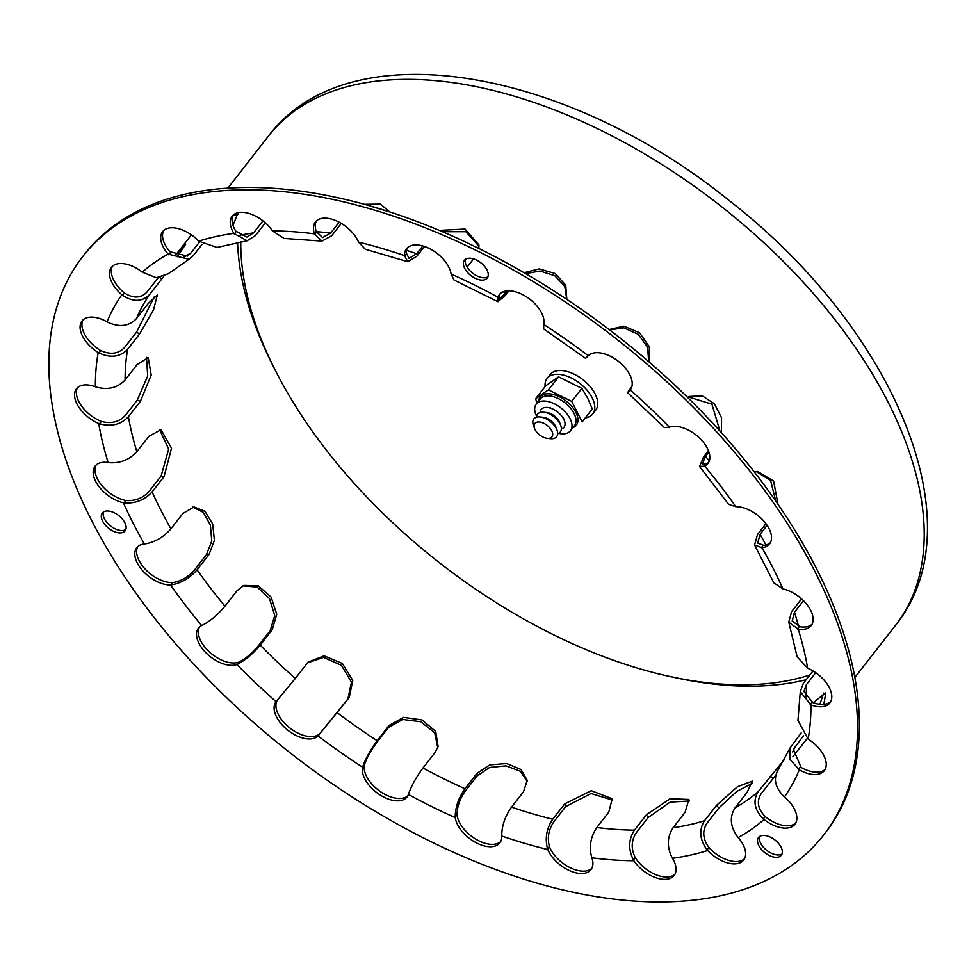 <?xml version="1.0" encoding="UTF-8"?>
<svg xmlns="http://www.w3.org/2000/svg" width="976" height="976" viewBox="0 0 976 976"><rect width="100%" height="100%" fill="white"/><g stroke="black" fill="none" stroke-linecap="round" stroke-linejoin="round"><path stroke-width="1.46" d="M561.359 429.001A14.457 8.113 -142 0 0 564.372 420.595A14.457 8.113 -142 0 0 547.597 407.504A14.457 8.113 -142 0 0 547.036 407.456A14.457 8.113 -142 0 0 540.167 412.47M557.674 433.722A14.457 8.113 -142 0 0 560.688 425.316L559.59 422.401A10.846 6.076 -142 0 0 546.999 412.58L543.913 412.226A14.457 8.113 -142 0 0 543.351 412.177A14.457 8.113 -142 0 0 536.483 417.191M560.688 425.316A14.457 8.113 -142 0 0 543.913 412.226M547.158 438.334L550.257 438.688A14.457 8.113 -142 0 0 557.003 430.038L555.905 427.122A10.846 6.076 -142 0 0 543.315 417.301L540.228 416.947A14.457 8.113 -142 0 0 539.667 416.898A14.457 8.113 -142 0 0 533.469 425.597L534.567 428.513A10.846 6.076 -142 0 0 547.158 438.334A10.846 6.076 -142 0 0 551.843 430.965A10.846 6.076 -142 0 0 539.228 421.986A10.846 6.076 -142 0 0 534.567 428.513M557.003 430.038A14.457 8.113 -142 0 0 540.228 416.947M240.755 241.767A385.923 216.367 -142 0 0 446.276 568.02A385.923 216.367 -142 0 0 809.873 674.977M237.558 242.353A394.06 220.93 -142 0 0 273.048 365.927M671.464 676.783A394.06 220.93 -142 0 0 806.164 679.723M585.258 417.911A28.926 16.214 -142 0 0 592.713 413.983L595.665 410.201A28.926 16.214 -142 0 0 590.004 386.447A28.926 16.214 -142 0 0 561.725 370.563A28.926 16.214 -142 0 0 550.061 374.625L547.109 378.395A28.926 16.214 -142 0 0 545.108 386.581M592.713 413.983A28.926 16.214 -142 0 0 587.052 390.229A28.926 16.214 -142 0 0 558.784 374.345A28.926 16.214 -142 0 0 547.109 378.395M571.729 401.38L582.172 421.888L592.31 408.883L587.576 398.001L581.867 388.387L571.729 401.38L548.414 389.863L535.556 398.83L537.154 402.917M581.867 388.387L558.553 376.858L545.694 385.837L535.556 398.83M558.553 376.858L548.414 389.863M572.79 427.769A22.912 12.847 -142 0 0 566.141 401.038A22.912 12.847 -142 0 0 538.581 401.087M558.614 433.356A21.692 12.163 -142 0 0 570.448 430.782A21.692 12.163 -142 0 0 566.202 412.958A21.692 12.163 -142 0 0 544.986 401.051A21.692 12.163 -142 0 0 536.239 404.088A21.692 12.163 -142 0 0 536.617 416.191M759.657 836.444A14.457 8.113 -142 0 0 766.794 850.401A14.457 8.113 -142 0 0 782.069 853.939M776.786 841.58A14.457 8.113 38 0 1 781.337 855.269A14.457 8.113 38 0 1 764.952 852.768A14.457 8.113 38 0 1 758.535 837.469A14.457 8.113 38 0 1 776.786 841.58M465.564 259.262A14.457 8.113 -142 0 0 465.259 260.677A14.457 8.113 -142 0 0 473.665 273.927A14.457 8.113 -142 0 0 487.976 276.745M463.417 263.044A14.457 8.113 38 0 1 464.442 260.287A14.457 8.113 38 0 1 480.826 262.788A14.457 8.113 38 0 1 487.244 278.075A14.457 8.113 38 0 1 472.933 277.038A14.457 8.113 38 0 1 463.417 263.044M103.419 512.022A14.457 8.113 -142 0 0 107.848 523.526A14.457 8.113 -142 0 0 121.122 530.505A14.457 8.113 -142 0 0 125.831 529.504M119.279 532.872A14.457 8.113 38 0 1 105.14 524.917A14.457 8.113 38 0 1 102.309 513.047A14.457 8.113 38 0 1 118.694 515.548A14.457 8.113 38 0 1 125.111 530.834A14.457 8.113 38 0 1 119.279 532.872M96.148 465.003A27.108 15.201 -142 0 0 101.724 485.353A27.108 15.201 -142 0 0 125.209 500.383L125.977 500.517C135.298 501.152 143.033 498.089 149.157 491.355L161.125 476.007L168.665 449.058L159.539 429.586M152.11 491.904C144.68 500.054 135.359 503.714 124.135 502.884L123.366 502.75A27.108 15.201 38 0 1 99.088 486.719A27.108 15.201 38 0 1 95.123 466.101A27.108 15.201 38 0 1 108.129 462.526L108.885 462.648C120.109 463.466 129.43 459.806 136.86 451.668L148.828 436.321L161.028 429.721L171.532 448.228L164.078 476.569L152.11 491.904A394.06 220.93 -142 0 0 170.922 528.821L182.89 513.486L194.004 506.947L204.936 511.278L212.683 523.966L214.403 540.35L209.035 554.49L197.067 569.825C189.759 578.195 181.133 583.221 171.19 584.917L170.507 584.953A27.108 15.201 38 0 1 142.874 570.96A27.108 15.201 38 0 1 136.725 547.743A27.108 15.201 38 0 1 144.375 543.974L145.034 543.913C154.989 542.217 163.614 537.19 170.922 528.821M83.045 319.872A27.108 15.201 -142 0 0 100.04 350.177L100.833 350.628C110.483 354.947 118.401 353.91 124.55 347.493L136.53 332.157L154.537 296.35M127.612 349.31C120.158 357.057 110.617 358.277 98.991 352.995L98.198 352.531A27.108 15.201 38 0 1 82.021 320.97A27.108 15.201 38 0 1 107.043 321.836L107.836 322.275C119.462 327.57 129.003 326.338 136.457 318.603L148.437 303.255L157.343 294.996L153.549 309.758L139.592 333.975L127.612 349.31A394.06 220.93 -142 0 0 125.099 379.969L137.079 364.621L148.193 357.57L151.195 375.065L140.385 401.356L128.417 416.691C120.951 424.621 111.313 426.988 99.515 423.779L98.71 423.474A27.108 15.201 38 0 1 76.47 388.753A27.108 15.201 38 0 1 95.392 386.764L96.197 387.057C107.994 390.254 117.632 387.887 125.099 379.969M163.663 230.519A27.108 15.201 -142 0 0 169.983 251.759L187.343 256.102L190.967 252.979L199.519 242.011M202.142 244.281L193.321 255.59L188.99 259.323L168.14 254.114A27.108 15.201 38 0 1 162.638 231.617A27.108 15.201 38 0 1 198.689 241.157L217.014 247.453L247.087 240.779L233.825 233.349A27.108 15.201 38 0 1 232.203 216.147A27.108 15.201 38 0 1 251.064 214.134A27.108 15.201 38 0 1 272.45 230.909L284.15 238.449L321.909 241.109L314.455 233.862A27.108 15.201 38 0 1 315.37 222.003A27.108 15.201 38 0 1 337.281 221.259A27.108 15.201 38 0 1 358.534 242.121L365.268 249.234L407.748 261.727L404.54 255.651A27.108 15.201 38 0 1 406.48 248.782A27.108 15.201 38 0 1 431.429 249.612A27.108 15.201 38 0 1 451.058 274.024L454.035 280.014L497.894 301.706L497.931 297.204A27.108 15.201 38 0 1 499.297 294.679A27.108 15.201 38 0 1 527.223 297.338A27.108 15.201 38 0 1 543.73 324.459L543.669 328.949L585.576 358.338L588.284 355.703A27.108 15.201 38 0 1 619.04 361.864A27.108 15.201 38 0 1 630.276 389.9A27.108 15.201 38 0 1 630.228 389.973L627.544 392.633L631.936 386.398M238.559 214.342L232.886 215.794M238.046 212.67L233.008 225.31M316.395 220.905A27.108 15.201 -142 0 0 316.297 231.507L322.507 237.546L330.583 233.142L339.148 222.174M341.307 223.394L331.608 235.838L321.909 241.109M389.265 211.829L370.282 206.021M364.17 204.313L380.42 204.094L389.851 212.024M500.322 293.581A27.108 15.201 -142 0 0 499.773 294.837L499.749 298.595L507.935 290.836M508.96 290.811L505.422 295.35L497.894 301.706M566.775 299.4L564.787 286.468L554.807 275.744L540.082 271.035L525.539 273.646M523.978 272.743L539.203 268.912L555.173 273.548L565.726 285.151L566.849 299.437M627.544 392.633L664.388 427.586L669.414 427.159A27.108 15.201 38 0 1 699.304 437.834A27.108 15.201 38 0 1 707.893 463.539A27.108 15.201 38 0 1 704.66 466.113L699.572 466.479L703.464 457.158L708.466 450.741M708.905 451.937L705.502 456.292L702.269 464.064L706.502 463.759A27.108 15.201 -142 0 0 708.71 462.282M719.971 431.136L711.919 404.174L688.336 396.939M687.531 397.366L689.337 396.476L702.208 395.853L714.395 403.783L721.557 417.728L721.459 432.783M699.572 466.479L728.645 504.348L735.819 506.703A27.108 15.201 38 0 1 763.452 520.696A27.108 15.201 38 0 1 769.6 543.913A27.108 15.201 38 0 1 761.951 547.682L754.582 545.011L773.858 582.843L782.959 588.918A27.108 15.201 38 0 1 807.237 604.937A27.108 15.201 38 0 1 811.202 625.567A27.108 15.201 38 0 1 798.197 629.13L788.767 622.176L791.573 611.671L801.552 598.874M803.492 600.704L794.513 612.22L792.183 620.98L800.039 626.775A27.108 15.201 -142 0 0 812.02 624.298M807.323 551.33L814.936 565.47M788.767 622.176L797.148 656.86L807.616 668.194A27.108 15.201 38 0 1 829.856 702.915A27.108 15.201 38 0 1 810.934 704.904L800.296 691.655L797.953 720.398L808.128 739.125A27.108 15.201 38 0 1 824.305 770.686A27.108 15.201 38 0 1 799.283 769.82L790.06 759.474L789.987 748.116L801.198 732.903M813.935 702.94L815.838 700.5L825.806 692.875L823.829 704.343M803.565 735.623L793.366 749.385L801.125 767.465A27.108 15.201 -142 0 0 825.123 769.43M819.938 704.282L823.573 693.094M735.111 807.75C729.365 816.9 730.194 826.599 737.6 836.859L738.185 837.542A27.108 15.201 38 0 1 743.688 860.039A27.108 15.201 38 0 1 707.637 850.499L707.027 849.828C699.621 839.567 698.792 829.856 704.538 820.718L716.506 805.371L737.453 786.717L752.301 781.154L747.079 792.414L735.111 807.75A394.06 220.93 -142 0 0 758.267 791.585L784.619 759.291M752.545 783.264L736.673 791.463L718.861 807.982L706.892 823.317C702.134 830.881 702.793 838.921 708.881 847.461L709.467 848.144A27.108 15.201 -142 0 0 744.505 858.782M596.824 827.502C590.651 836.676 588.918 846.534 591.639 857.099L591.871 857.794A27.108 15.201 38 0 1 590.944 869.665A27.108 15.201 38 0 1 569.045 870.409A27.108 15.201 38 0 1 547.792 849.535L547.524 848.839C544.815 838.274 546.548 828.417 552.709 819.242L564.689 803.907L591.273 790.694L612.22 798.771L608.792 812.166L596.824 827.502A394.06 220.93 -142 0 0 634.424 830.149L646.393 814.814L670.109 798.758L688.861 799.442L685.054 812.374L673.074 827.721C667.145 836.896 666.803 846.863 672.074 857.611L672.501 858.319A27.108 15.201 38 0 1 674.123 875.521A27.108 15.201 38 0 1 655.262 877.534A27.108 15.201 38 0 1 633.863 860.747L633.424 860.039C628.154 849.303 628.483 839.336 634.424 830.149M612.623 800.149L591.053 793.512L565.702 806.591L553.734 821.938C548.622 829.515 547.17 837.689 549.378 846.473L549.634 847.18A27.108 15.201 -142 0 0 569.74 867.493A27.108 15.201 -142 0 0 591.761 868.396M422.998 767.99C416.325 776.957 411.506 785.607 408.566 793.927L408.395 794.452A27.108 15.201 38 0 1 407.029 796.989A27.108 15.201 38 0 1 379.091 794.318A27.108 15.201 38 0 1 362.596 767.197L362.743 766.66C365.695 758.328 370.502 749.678 377.175 740.711L389.156 725.375L403.6 717.36L422.022 719.934L435.723 731.463L438.102 746.567L434.967 752.642L422.998 767.99A394.06 220.93 -142 0 0 464.979 788.742L476.947 773.395L489.781 764.879L506.642 763.549L520.964 769.466L527.235 780.361L523.49 791.792L511.522 807.128C505.104 816.229 501.847 825.647 501.749 835.383L501.786 836.017A27.108 15.201 38 0 1 499.846 842.874A27.108 15.201 38 0 1 474.897 842.056A27.108 15.201 38 0 1 455.267 817.632L455.206 816.985C455.304 807.25 458.549 797.831 464.979 788.742M437.773 747.579L434.649 732.756L420.827 721.728L402.698 719.458L388.558 727.425L376.59 742.773C371.063 750.178 367.061 757.352 364.585 764.293L364.438 764.842A27.108 15.201 -142 0 0 379.847 791.207A27.108 15.201 -142 0 0 407.834 795.721M199.458 627.019A27.108 15.201 -142 0 0 209.84 652.371A27.108 15.201 -142 0 0 238.754 662.143L239.291 661.911C245.989 658.422 252.284 653.127 258.176 646.014L270.157 630.679L274.72 615.502L269.498 598.605L257.139 587.076L242.878 585.868M260.226 645.148C253.089 653.737 245.501 660.118 237.449 664.278L236.912 664.497A27.108 15.201 38 0 1 207.022 653.822A27.108 15.201 38 0 1 198.433 628.117A27.108 15.201 38 0 1 201.666 625.543L202.191 625.299C210.243 621.139 217.831 614.77 224.968 606.169L236.936 590.834L243.89 585.393L258.323 585.82L271.157 597.153L276.745 614.307L272.194 629.813L260.226 645.148A394.06 220.93 -142 0 0 295.313 678.442L308.135 662.094L324.105 655.823L342.344 663.448L352.775 680.406L349.262 697.401L318.042 735.953A27.108 15.201 38 0 1 287.286 729.792A27.108 15.201 38 0 1 276.049 701.756A27.108 15.201 38 0 1 276.098 701.683L295.313 678.442M277.184 700.439A27.108 15.201 -142 0 0 290.006 728.133A27.108 15.201 -142 0 0 319.884 733.598L347.895 698.914L351.47 682.187L341.441 665.364L323.568 657.385L307.477 662.863M527.296 781.593L520.318 771.247L506.007 765.879L489.61 767.465L477.166 775.847L465.198 791.194C459.879 798.71 457.171 806.518 457.049 814.631L457.11 815.277A27.108 15.201 -142 0 0 475.605 839.031A27.108 15.201 -142 0 0 500.664 841.617M689.483 800.967L670.097 802.138L648.137 817.546L636.169 832.894C631.252 840.482 630.947 848.742 635.266 857.684L635.705 858.392A27.108 15.201 -142 0 0 674.928 874.252M778.665 768.978C773.065 778.018 774.761 787.12 783.74 796.282L784.448 796.892A27.108 15.201 38 0 1 794.915 824.281A27.108 15.201 38 0 1 764.049 819.486L763.342 818.901C754.363 809.738 752.667 800.625 758.267 791.585M792.793 756.766L807.201 738.539M775.798 775.078L761.073 793.878C756.424 801.345 757.791 808.909 765.184 816.534L765.892 817.132A27.108 15.201 -142 0 0 795.721 823.024M815.729 672.696L806.432 684.603L803.907 691.52L812.776 702.537A27.108 15.201 -142 0 0 830.674 701.646M800.296 691.655L803.321 683.371L813.02 670.939M767.112 525.344L760.084 534.348L757.657 543.107L763.793 545.328A27.108 15.201 -142 0 0 770.418 542.656M775.725 500.969L770.625 480.534L756.254 471.567M754.35 472.006L757.535 471.432L773.602 480.985L777.982 504.214M754.582 545.011L757.51 534.519L765.94 523.697M648.747 361.706L647.539 347.114L638.17 334.243L623.762 327.826L609.597 329.949M609.061 329.546L623.932 326.179L639.536 332.743L649.308 346.761L649.504 362.352M631.826 386.838L629.837 389.827L631.033 388.753M407.504 247.684A27.108 15.201 -142 0 0 406.382 253.284L409.054 258.347L416.679 253.748L422.779 245.94M424.499 246.477L416.898 256.2L407.748 261.727M478.972 246.196L465.894 231.727L442.226 231.69M439.163 230.397L465.04 229.031L478.911 244.964L478.826 248.502M473.567 258.896L467.15 267.107M233.227 215.049A27.108 15.201 -142 0 0 235.667 230.983L246.708 237.18L253.601 232.886L262.971 220.869M265.326 222.833L255.346 235.619L247.087 240.779M112.435 266.277A27.108 15.201 -142 0 0 123.72 292.41L124.44 292.983C133.358 298.668 140.849 298.363 146.949 292.068L158.149 277.721M163.639 276.562L149.755 294.362C142.374 301.962 133.322 302.279 122.598 295.35L121.878 294.776A27.108 15.201 38 0 1 111.41 267.375A27.108 15.201 38 0 1 142.276 272.17L156.294 277.721L168.189 273.829L188.99 259.323M191.394 234.85L175.07 255.785L185.782 244.024L177.266 256.749M77.494 387.655A27.108 15.201 -142 0 0 100.552 421.107L101.358 421.412C111.154 424.011 119.133 422.035 125.306 415.459L137.274 400.123L147.693 376.028L146.498 357.338M137.75 546.645A27.108 15.201 -142 0 0 145.607 569.557A27.108 15.201 -142 0 0 172.349 582.599L173.033 582.55C181.292 581.098 188.441 576.914 194.48 569.996L206.448 554.649L211.768 540.985L210.389 525.051L203.215 512.278L192.711 507.093M823.707 834.944L825.55 832.577A469.981 263.496 -142 0 0 713.761 424.34A469.981 263.496 -142 0 0 228.408 188.087A469.981 263.496 -142 0 0 84.461 254.358L82.618 256.725A469.981 263.496 -142 0 0 291.08 753.57A469.981 263.496 -142 0 0 823.707 834.944A469.981 263.496 -142 0 0 711.919 426.707A469.981 263.496 -142 0 0 226.566 190.454A469.981 263.496 -142 0 0 82.618 256.725M570.448 430.782L574.461 425.621A21.692 12.163 -142 0 0 570.216 407.809A21.692 12.163 -142 0 0 549.012 395.89A21.692 12.163 -142 0 0 540.265 398.94L536.239 404.088M125.977 500.517L124.135 502.884M164.078 476.569L161.125 476.007M100.833 350.628L98.991 352.995M139.592 333.975L136.53 332.157M170.593 252.406L168.738 254.773M316.553 232.178L314.711 234.533M499.627 295.338L497.784 297.704M704.16 466.333L706.002 463.978M797.465 628.995L799.307 626.629M798.514 769.356L800.357 766.99M707.027 849.828L708.881 847.461M716.506 805.371L718.861 807.982M547.524 848.839L549.378 846.473M564.689 803.907L565.702 806.591M362.743 766.66L364.585 764.293M389.156 725.375L388.558 727.425M239.291 661.911L237.449 664.278M272.194 629.813L270.157 630.679M320.262 733.208L318.42 735.575M349.262 697.401L347.895 698.914M455.206 816.985L457.049 814.631M476.947 773.395L477.166 775.847M633.424 860.039L635.266 857.684M646.393 814.814L648.137 817.546M763.342 818.901L765.184 816.534M770.235 776.237L773.041 778.531M810.153 704.587L811.995 702.22M761.304 547.731L763.147 545.364M629.898 390.363L630.642 389.412M406.431 253.894L404.589 256.249M236.107 231.666L234.264 234.033M124.44 292.983L122.598 295.35M161.723 279.026L159.905 277.538M101.358 421.412L99.515 423.779M140.385 401.356L137.274 400.123M173.033 582.55L171.19 584.917M209.035 554.49L206.448 554.649M190.967 252.979A397.683 222.955 -142 0 0 183.537 257.396M330.583 233.142A397.683 222.955 -142 0 0 316.334 231.617M506.019 293.3A397.683 222.955 -142 0 0 503.226 291.787M765.953 544.95A397.683 222.955 -142 0 0 760.084 534.348M806.03 697.633A397.683 222.955 -142 0 0 806.432 684.603M792.622 751.996A397.683 222.955 -142 0 0 795.025 746.567M798.527 626.421A397.683 222.955 -142 0 0 794.513 612.22M709.296 460.904A397.683 222.955 -142 0 0 705.502 456.292M416.679 253.748A397.683 222.955 -142 0 0 406.565 250.405M253.601 232.886A397.683 222.955 -142 0 0 239.681 235.314M128.417 416.691A394.06 220.93 -142 0 0 136.86 451.668M149.755 294.362A394.06 220.93 -142 0 0 136.457 318.603M673.074 827.721A394.06 220.93 -142 0 0 704.538 820.718M511.522 807.128A394.06 220.93 -142 0 0 552.709 819.242M337.293 712.736A394.06 220.93 -142 0 0 377.175 740.711M197.067 569.825A394.06 220.93 -142 0 0 224.968 606.169M123.366 502.75A415.752 233.093 -142 0 0 144.375 543.974M98.198 352.531A415.752 233.093 -142 0 0 95.392 386.764M168.14 254.114A415.752 233.093 -142 0 0 142.276 272.17M314.455 233.862A415.752 233.093 -142 0 0 272.45 230.909M497.931 297.204A415.752 233.093 -142 0 0 451.058 274.024M669.414 427.159A415.752 233.093 -142 0 0 630.228 389.973M782.959 588.918A415.752 233.093 -142 0 0 761.951 547.682M808.128 739.125A415.752 233.093 -142 0 0 810.934 704.904M738.185 837.542A415.752 233.093 -142 0 0 764.049 819.486M591.871 857.794A415.752 233.093 -142 0 0 633.863 860.747M408.395 794.452A415.752 233.093 -142 0 0 455.267 817.632M236.912 664.497A415.752 233.093 -142 0 0 276.098 701.683M170.507 584.953A415.752 233.093 -142 0 0 201.666 625.543M318.042 735.953A415.752 233.093 -142 0 0 362.596 767.197M501.786 836.017A415.752 233.093 -142 0 0 547.792 849.535M672.501 858.319A415.752 233.093 -142 0 0 707.637 850.499M784.448 796.892A415.752 233.093 -142 0 0 799.283 769.82M807.616 668.194A415.752 233.093 -142 0 0 798.197 629.13M735.819 506.703A415.752 233.093 -142 0 0 704.66 466.113M588.284 355.703A415.752 233.093 -142 0 0 543.73 324.459M404.54 255.651A415.752 233.093 -142 0 0 358.534 242.121M233.825 233.349A415.752 233.093 -142 0 0 198.689 241.157M121.878 294.776A415.752 233.093 -142 0 0 107.043 321.836M98.71 423.474A415.752 233.093 -142 0 0 108.129 462.526M268.534 135.981C348.7 29.048 566.056 68.259 729.45 200.751C892.479 327.338 978.135 523.331 895.602 625.238A397.683 222.955 -142 0 0 801.015 279.819A397.683 222.955 -142 0 0 390.339 79.91A397.683 222.955 -142 0 0 268.534 135.981L227.847 188.124M550.684 407.858L547.597 407.504M563.274 417.679L564.372 420.595M789.987 748.116L778.214 769.588M895.602 625.238L854.915 677.381"/></g></svg>

